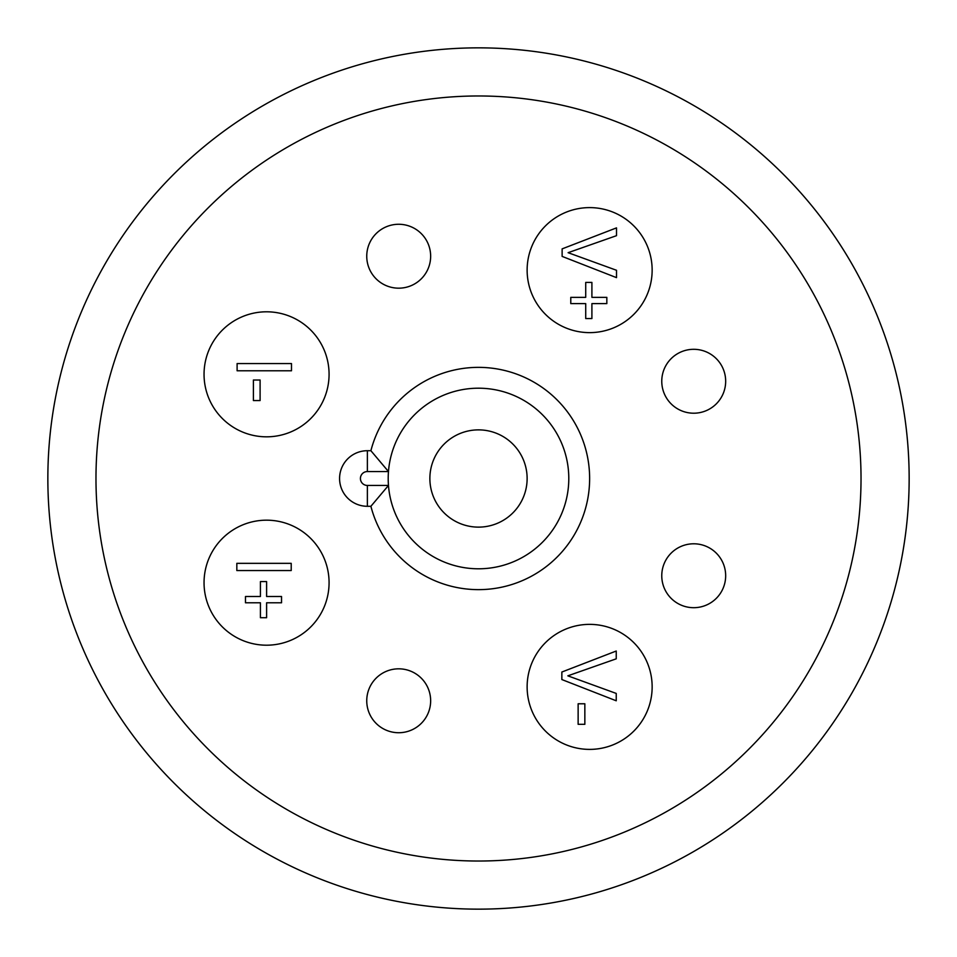 <?xml version="1.0" encoding="UTF-8"?>
<svg xmlns="http://www.w3.org/2000/svg" width="957" height="957" viewBox="0 0 957 957"><rect width="100%" height="100%" fill="white"/><g stroke="black" fill="none" stroke-linecap="round" stroke-linejoin="round"><path stroke-width="1.44" d="M909.15 478.5A430.65 430.65 0 0 0 478.5 47.85A430.65 430.65 0 0 0 47.85 478.5A430.65 430.65 0 0 0 478.5 909.15A430.65 430.65 0 0 0 909.15 478.5A430.65 430.65 0 0 0 478.5 47.85A430.65 430.65 0 0 0 47.85 478.5A430.65 430.65 0 0 0 693.825 851.455A430.65 430.65 0 0 0 693.825 105.545A430.65 430.65 0 0 0 47.85 478.5A430.65 430.65 0 0 0 478.5 909.15A430.65 430.65 0 0 0 909.15 478.5M266.56 436.823A62.516 62.516 0 0 1 204.044 374.307A62.516 62.516 0 0 1 266.56 311.803A62.516 62.516 0 0 1 329.076 374.307A62.516 62.516 0 0 1 266.56 436.823M266.56 645.197A62.516 62.516 0 0 1 204.044 582.693A62.516 62.516 0 0 1 266.56 520.177A62.516 62.516 0 0 1 329.076 582.693A62.516 62.516 0 0 1 266.56 645.197M589.632 749.391A62.516 62.516 0 0 1 527.128 686.875A62.516 62.516 0 0 1 589.632 624.371A62.516 62.516 0 0 1 652.148 686.875A62.516 62.516 0 0 1 589.632 749.391M589.632 332.629A62.516 62.516 0 0 1 527.128 270.125A62.516 62.516 0 0 1 589.632 207.609A62.516 62.516 0 0 1 652.148 270.125A62.516 62.516 0 0 1 589.632 332.629M95.975 478.5A382.525 382.525 0 0 0 478.5 861.025A382.525 382.525 0 0 0 861.025 478.5A382.525 382.525 0 0 0 478.5 95.975A382.525 382.525 0 0 0 95.975 478.5M237.109 370.778L237.109 363.564L291.49 363.564L291.49 370.778L237.109 370.778M253.402 400.564L253.402 380.025L260.101 380.025L260.101 400.564L253.402 400.564M236.834 570.551L236.834 563.338L291.215 563.338L291.215 570.551L236.834 570.551M245.482 602.79L245.482 596.51L260.424 596.51L260.424 581.581L266.608 581.581L266.608 596.51L281.537 596.51L281.537 602.79L266.608 602.79L266.608 617.72L260.424 617.72L260.424 602.79L245.482 602.79M561.855 679.554L561.855 672.029L616.236 651.023L616.236 658.823L567.836 675.833L616.236 693.43L616.236 700.787L561.855 679.554M578.136 724.317L578.136 703.778L584.847 703.778L584.847 724.317L578.136 724.317M570.779 303.62L570.779 297.352L585.72 297.352L585.72 282.411L591.904 282.411L591.904 297.352L606.834 297.352L606.834 303.62L591.904 303.62L591.904 318.561L585.72 318.561L585.72 303.62L570.779 303.62M562.13 256.404L562.13 248.88L616.511 227.874L616.511 235.673L568.111 252.684L616.511 270.281L616.511 277.638L562.13 256.404M367.368 485.45L367.368 506.289A27.789 27.789 0 0 1 339.579 478.5A27.789 27.789 0 0 1 367.368 450.711L370.897 450.711A111.132 111.132 0 0 1 589.632 478.5A111.132 111.132 0 0 1 370.897 506.289L367.368 506.289A27.789 27.789 0 0 1 339.579 478.5A27.789 27.789 0 0 1 367.368 450.711L367.368 471.55A6.95 6.95 0 0 0 360.418 478.5A6.95 6.95 0 0 0 367.368 485.45L388.47 485.45A90.293 90.293 0 0 1 388.47 471.55L370.897 450.711A111.132 111.132 0 0 1 589.632 478.5A111.132 111.132 0 0 1 370.897 506.289L388.47 485.45A90.293 90.293 0 0 0 478.5 568.793A90.293 90.293 0 0 0 568.793 478.5A90.293 90.293 0 0 0 481.981 388.267A90.293 90.293 0 0 0 388.47 471.55L367.368 471.55M430.65 256.225A31.952 31.952 0 0 1 398.698 288.177A31.952 31.952 0 0 1 366.746 256.225A31.952 31.952 0 0 1 398.698 224.273A31.952 31.952 0 0 1 430.65 256.225A31.952 31.952 0 0 1 398.698 288.177A31.952 31.952 0 0 1 366.746 256.225A31.952 31.952 0 0 1 398.698 224.273A31.952 31.952 0 0 1 430.65 256.225M430.65 700.775A31.952 31.952 0 0 1 398.698 732.727A31.952 31.952 0 0 1 366.746 700.775A31.952 31.952 0 0 1 398.698 668.823A31.952 31.952 0 0 1 430.65 700.775A31.952 31.952 0 0 1 398.698 732.727A31.952 31.952 0 0 1 366.746 700.775A31.952 31.952 0 0 1 398.698 668.823A31.952 31.952 0 0 1 430.65 700.775M725.669 575.743A31.952 31.952 0 0 1 693.717 607.695A31.952 31.952 0 0 1 661.766 575.743A31.952 31.952 0 0 1 693.717 543.791A31.952 31.952 0 0 1 725.669 575.743A31.952 31.952 0 0 1 693.717 607.695A31.952 31.952 0 0 1 661.766 575.743A31.952 31.952 0 0 1 693.717 543.791A31.952 31.952 0 0 1 725.669 575.743M725.669 381.257A31.952 31.952 0 0 1 693.717 413.209A31.952 31.952 0 0 1 661.766 381.257A31.952 31.952 0 0 1 693.717 349.305A31.952 31.952 0 0 1 725.669 381.257A31.952 31.952 0 0 1 693.717 413.209A31.952 31.952 0 0 1 661.766 381.257A31.952 31.952 0 0 1 693.717 349.305A31.952 31.952 0 0 1 725.669 381.257M47.85 478.5A430.65 430.65 0 0 0 693.825 851.455A430.65 430.65 0 0 0 693.825 105.545A430.65 430.65 0 0 0 47.85 478.5M478.5 527.128A48.628 48.628 0 0 0 527.128 478.5A48.628 48.628 0 0 0 478.5 429.872A48.628 48.628 0 0 0 429.872 478.5A48.628 48.628 0 0 0 478.5 527.128"/></g></svg>
